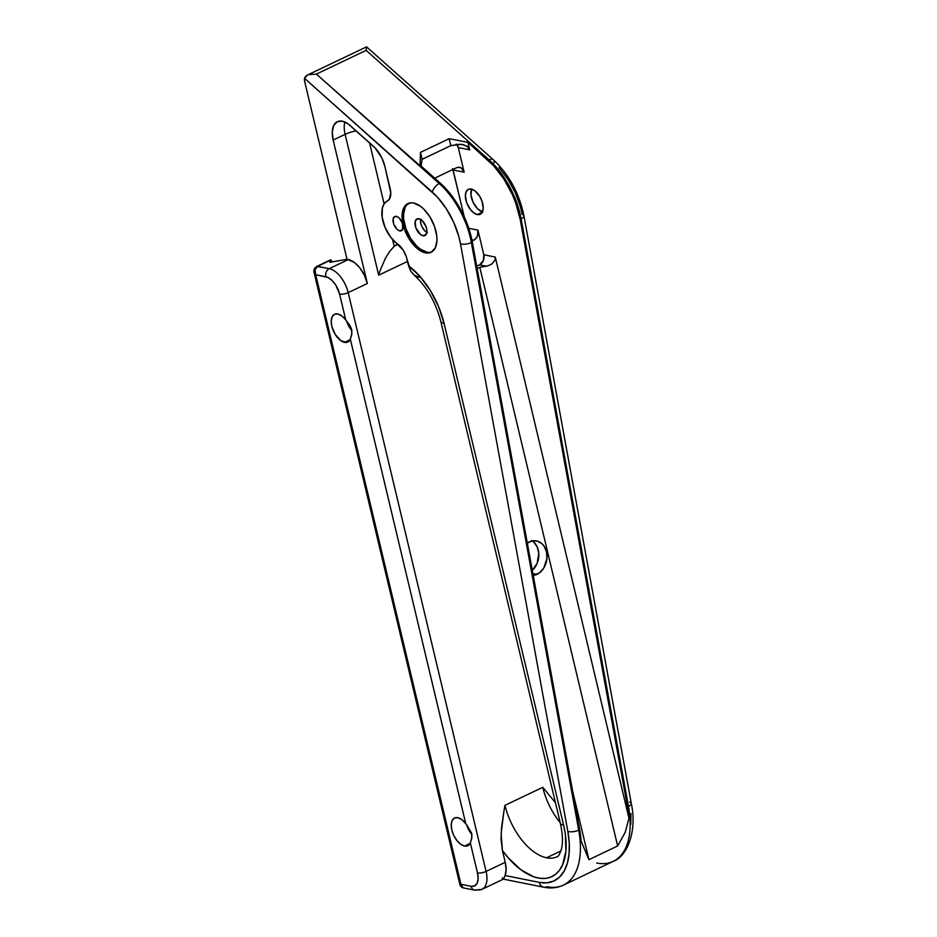 <?xml version="1.0" encoding="UTF-8"?>
<svg xmlns="http://www.w3.org/2000/svg" width="937" height="937" viewBox="0 0 937 937"><rect width="100%" height="100%" fill="white"/><g stroke="black" fill="none" stroke-linecap="round" stroke-linejoin="round"><path stroke-width="1.41" d="M408.637 203.27A26.974 14.43 -115.5 0 0 406.213 229.424A26.974 14.43 -115.5 0 0 426.885 252.158L425.457 252.838A26.974 14.43 64.5 0 1 404.526 229.424A26.974 14.43 64.5 0 1 407.911 203.575A26.974 14.43 64.5 0 1 413.58 203.013L410.5 202.849L405.463 205.39L402.57 211.352L402.266 219.844L404.585 229.565L409.176 239.04L415.337 246.818L422.142 251.725L428.537 253.002L431.278 252.205L435.318 247.872L436.947 240.493L436.771 236.007L434.452 226.285L429.86 216.822L423.7 209.033L420.315 206.163L413.58 203.013A26.974 14.43 64.5 0 1 434.51 226.438A26.974 14.43 64.5 0 1 431.125 252.276A26.974 14.43 64.5 0 1 425.457 252.838L429.978 252.322M527.308 543.027A17.569 13.774 -78.7 0 1 529.229 541.914A17.569 13.774 -78.7 0 1 536.538 540.918A17.569 13.774 -78.7 0 1 547.032 556.238A17.569 13.774 -78.7 0 1 536.96 574.369L532.884 573.549L536.96 574.369A17.569 13.774 -78.7 0 1 533.235 575.482L539.501 572.812L543.753 568.08L546.95 558.452L546.494 551.752L543.987 546.037L542.078 543.823L537.323 541.106L531.911 540.989L526.688 543.472M308.367 74.667L316.39 74.093L366.144 50.375L366.578 46.909L366.144 50.375L489.02 159.829A62.732 33.568 64.5 0 1 521.113 218.836A62.732 33.568 -115.5 0 0 489.02 159.829A7.847 4.099 -48.3 0 1 493.354 159.758L366.578 46.85L307.43 75.054L304.525 78.298L432.402 192.19A7.847 4.099 -48.3 0 1 439.266 183.547A62.732 33.568 64.5 0 1 471.358 242.566L472.318 242.109A62.732 33.568 -115.5 0 0 440.226 183.09L420.104 165.158L420.444 152.38L449.151 138.699L467.95 142.354L493.647 165.779L503.919 179.096L512.363 194.627L515.678 202.825L520.164 219.293L521.113 218.836L628.481 806.429A7.847 2.987 -10.4 0 0 631.292 803.431C637.406 831.587 626.947 856.676 613.208 861.384A78.415 41.954 -115.5 0 0 628.481 806.429L627.521 806.886L520.164 219.293L521.113 218.836L628.481 806.429L627.521 806.886A78.415 41.954 64.5 0 1 628.996 818.388L495.263 257.054L483.82 254.759L477.952 230.139A7.847 6.149 -78.7 0 1 473.7 240.223L472.107 240.985L474.836 239.532L477.425 236.089L477.952 230.139L483.82 254.759L483.293 260.709L479.568 264.855L486.244 266.19L479.791 267.326L488.306 265.675L491.925 263.918L495.111 259.971L495.263 257.054L628.996 818.388L625.178 832.431L617.647 845.982L479.791 267.326L477.156 268.579L479.791 267.326L617.647 845.982L588.94 859.662L572.706 791.484L588.94 859.662L581.151 841.192A78.415 41.954 -115.5 0 0 579.687 829.69L472.318 242.109L579.687 829.69L578.726 830.147L471.358 242.566L472.318 242.109L467.832 225.63L464.518 217.431L456.073 201.9L445.801 188.583L316.39 74.093L366.144 50.375L489.02 159.829L488.072 160.274L467.95 142.354L449.151 138.699L420.444 152.38L420.104 165.158L440.226 183.09L439.266 183.547L316.39 74.093L308.367 74.667L305.696 76.202L304.525 78.298A7.847 4.193 64.5 0 0 304.748 81.788L304.525 78.298L437.274 196.993L446.27 208.658L453.66 222.233L458.849 236.663L460.477 243.831L567.845 831.412L569.251 843.007L569.087 853.712L567.377 863.164L564.168 871.035L559.576 877.067L553.755 881.038L546.903 882.83L539.243 882.361L505.113 875.521L506.109 869.559L505.23 862.309L486.092 871.433L348.201 292.613A22.898 12.251 -115.5 0 0 329.238 268.673L348.377 259.549A22.898 12.251 -115.5 0 1 367.339 283.489L348.201 292.613L367.339 283.489L333.162 140.035A23.53 12.591 64.5 0 1 337.355 121.669A23.53 12.591 64.5 0 1 350.145 125.511L373.207 146.055A23.53 12.591 64.5 0 1 384.849 166.306L381.781 157.779L375.14 147.952L348.166 123.918L342.298 121.178L337.215 121.728L333.689 125.511L332.272 131.941L333.162 140.035L345.121 134.331L378.677 275.173L380.024 270.746L378.677 275.173L407.513 261.435L378.677 275.173L345.121 134.331A15.683 4.919 166.6 0 1 356.189 130.899A15.683 4.919 -13.4 0 0 345.121 134.331A23.53 12.591 64.5 0 1 344.851 121.997A23.53 12.591 -115.5 0 0 345.121 134.331L333.162 140.035L367.339 283.489L364.352 275.185L359.691 267.713L354.081 262.231L347.03 259.28L304.748 81.788L347.03 259.28L348.377 259.549L329.238 268.673A22.898 12.251 64.5 0 1 348.201 292.613L486.092 871.433L505.23 862.309L502.408 850.433L508.264 857.87L520.89 869.759L533.774 876.809L539.935 878.285L545.709 878.356L550.979 877.009L555.606 874.268L559.494 870.215L562.551 864.921L565.901 851.183L565.351 834.293L563.617 825.157L444.091 323.441L438.551 306.563L430.294 290.458L420.01 276.474L408.544 265.757L406.26 256.597L403.285 250.284L390.624 237.155L385.107 227.539L382.155 217.161L382.343 208.061L384.229 203.622L389.288 199.288L390.776 192.87L384.849 166.306L390.179 188.677A15.683 8.386 64.5 0 1 387.391 200.928A15.683 8.386 64.5 0 1 387.344 200.951L387.344 200.951A25.088 13.423 64.5 0 0 387.274 200.986A25.088 13.423 64.5 0 0 382.823 220.652A25.088 13.423 64.5 0 0 397.616 244.088A15.683 8.386 64.5 0 1 406.881 258.776L410.804 271.273L414.505 275.326L419.261 277.258M346.596 320.993A15.367 8.222 -115.5 0 0 351.89 330.738L346.596 320.993M482.192 889.225A22.898 12.251 -115.5 0 0 486.092 871.433A22.898 12.251 64.5 0 1 482.016 889.318A22.898 12.251 64.5 0 1 477.202 889.787A6.278 4.919 -78.7 0 1 474.59 890.15L463.159 887.866L460.934 884.259L315.722 274.728L325.83 276.755A6.278 4.919 -78.7 0 1 329.238 268.673A6.278 4.919 101.3 0 0 325.83 276.755A16.62 8.89 64.5 0 1 339.604 294.124A6.278 1.968 -13.4 0 0 348.201 292.613A6.278 1.968 166.6 0 1 339.604 294.124L345.741 319.904L350.016 325.643L351.668 329.484L351.89 333.513L350.333 339.159A15.367 8.222 64.5 0 1 347.779 342.028A15.367 8.222 64.5 0 1 344.547 342.356L350.063 339.721L344.547 342.356A15.367 8.222 64.5 0 1 332.623 329.004A15.367 8.222 64.5 0 1 334.556 314.282A15.367 8.222 64.5 0 1 337.788 313.965L341.818 315.898L345.741 319.904L339.604 294.124L335.868 285.258L332.061 280.468L327.88 277.446L315.722 274.728L460.934 884.259L471.042 886.285L474.637 885.887L477.12 883.216L478.128 878.672L477.495 872.944L470.339 842.89L468.02 845.642L464.553 846.076A15.367 8.222 64.5 0 1 452.63 832.735A15.367 8.222 64.5 0 1 454.562 818.013A15.367 8.222 64.5 0 1 457.795 817.685L461.824 819.629L465.748 823.635L350.333 339.159L348.014 341.911L346.385 342.438L340.717 340.553L335.27 334.486L331.815 326.287L331.229 320.993L332.166 316.8L334.462 314.328L337.788 313.965A15.367 8.222 64.5 0 1 345.741 319.904L351.668 329.484L351.691 334.79L350.333 339.159L465.748 823.635L471.674 833.216L471.698 838.521L470.339 842.89L477.495 872.944A16.62 8.89 64.5 0 1 471.042 886.285L460.934 884.259L462.222 887.468L463.745 887.913M466.603 824.724A15.367 8.222 -115.5 0 0 471.897 834.469L466.603 824.724L471.674 833.216L471.897 837.233L470.339 842.89A15.367 8.222 64.5 0 1 467.786 845.76A15.367 8.222 64.5 0 1 464.553 846.076L460.723 844.284L456.951 840.594L453.824 835.593L451.821 830.018L451.236 824.724L452.173 820.519L454.468 818.06L457.795 817.685A15.367 8.222 64.5 0 1 465.748 823.635L466.614 824.747M470.069 843.452L464.553 846.076L470.069 843.452M557.468 856.559A50.188 26.857 64.5 0 1 546.552 857.788L560.9 850.948L546.552 857.788A50.188 26.857 64.5 0 1 504.973 805.328L542.769 787.314A50.188 26.857 -115.5 0 0 560.244 822.768A50.188 26.857 -115.5 0 1 542.769 787.314L555.454 802.681L542.769 787.314L504.973 805.328L503.954 810.973L504.973 805.328A50.188 26.857 64.5 0 0 546.552 857.788A50.188 26.857 64.5 0 0 557.105 856.746C558.159 856.863 559.541 854.509 561.275 849.683C563.102 843.195 562.774 834.328 560.314 823.096A15.683 4.919 -13.4 0 0 563.617 825.157A15.683 4.919 166.6 0 1 560.314 823.049M477.331 214.561A13.797 7.379 64.5 0 1 466.626 202.579A13.797 7.379 64.5 0 1 468.359 189.356A13.797 7.379 64.5 0 1 471.264 189.063A13.797 7.379 64.5 0 1 481.969 201.045A13.797 7.379 64.5 0 1 480.236 214.268A13.797 7.379 64.5 0 1 477.331 214.561L482.286 212.195L477.331 214.561L480.318 214.233L482.379 212.02L483.211 208.248L481.934 200.975L479.592 196.126L474.708 190.679L471.264 189.063L468.277 189.391L466.216 191.616L465.373 195.388L466.649 202.65L470.503 209.642L473.888 212.945L477.331 214.561M471.639 189.157A13.797 7.379 -115.5 0 0 473.126 202.369A13.797 7.379 -115.5 0 0 482.461 211.844M422.985 235.761A9.218 4.931 64.5 0 1 415.829 227.75A9.218 4.931 64.5 0 1 416.988 218.918A9.218 4.931 64.5 0 1 418.921 218.731A9.218 4.931 64.5 0 1 426.077 226.731A9.218 4.931 64.5 0 1 424.918 235.574A9.218 4.931 64.5 0 1 422.985 235.761L426.288 234.18L422.985 235.761L420.678 234.683L415.841 227.808L415.161 221.577L416.93 218.942L420.057 219.106L422.376 220.781L426.054 226.684L426.85 230.01L426.358 234.063L424.976 235.538L422.985 235.761M420.584 219.387A9.218 4.931 -115.5 0 0 426.827 232.481M399.794 230.877A7.847 4.193 64.5 0 1 393.716 224.072A7.847 4.193 64.5 0 1 394.7 216.552A7.847 4.193 64.5 0 1 396.339 216.388A7.847 4.193 64.5 0 1 402.43 223.205A7.847 4.193 64.5 0 1 401.446 230.713A7.847 4.193 64.5 0 1 399.794 230.877L402.605 229.542L399.794 230.877L401.493 230.689L402.664 229.436L402.418 223.158L399.291 218.145L397.311 216.716L394.653 216.576L393.142 218.825L393.727 224.119L396.855 229.132L399.794 230.877M398.108 244.323L394.196 246.302L392.591 239.544L394.196 246.302L389.839 251.21L385.412 258.272L380.024 270.746L385.412 258.272L389.839 251.21L394.196 246.302A31.366 16.784 64.5 0 1 396.222 244.979A31.366 16.784 64.5 0 1 397.991 244.358M456.448 167.805L434.698 178.171L456.448 167.805A7.847 6.149 -78.7 0 1 459.704 167.36A7.847 6.149 -78.7 0 1 464.155 172.197L461.18 167.91L458.861 167.266L456.448 167.805M456.319 144.029L458.287 147.566L464.155 172.197L458.287 147.566L469.73 149.861L466.966 146.16L461.496 144.345L450.802 145.657L422.107 159.337L421.029 166.435L422.107 159.337L420.444 152.38L422.107 159.337L450.802 145.657L449.151 138.699L450.802 145.657L459.388 144.286L463.522 144.685L468.254 147.238L469.73 149.861L467.95 142.354L469.73 149.861L458.287 147.566A7.847 6.149 101.3 0 0 456.846 144.591M479.568 264.855L476.722 266.202L479.568 264.855A7.847 6.149 101.3 0 0 483.82 254.759L495.263 257.054L495.111 259.971L491.925 263.918L488.306 265.675L486.244 266.19L479.568 264.855M498.988 167.571L507.983 179.236L515.373 192.811L520.562 207.241L522.19 214.409A7.847 2.987 169.6 0 1 523.924 215.85A7.847 2.987 169.6 0 1 521.113 218.836A7.847 2.987 -10.4 0 0 523.935 215.873M630.964 813.585L630.812 824.291M494.115 162.769A7.847 4.099 -48.3 0 0 493.354 159.758A7.847 4.099 131.7 0 0 489.02 159.829L488.072 160.274A62.732 33.568 64.5 0 1 520.164 219.293L627.521 806.886A78.415 41.954 64.5 0 1 628.996 818.388L625.178 832.431L617.647 845.982L588.94 859.662L581.151 841.192A78.415 41.954 -115.5 0 0 579.687 829.69L578.726 830.147A78.415 41.954 64.5 0 1 563.453 885.114A78.415 41.954 64.5 0 1 546.95 886.753A7.847 6.149 -78.7 0 1 543.694 887.198A7.847 6.149 -78.7 0 1 539.243 882.361A7.847 6.149 101.3 0 0 543.624 887.187M532.275 540.907A17.569 13.774 101.3 0 1 532.298 570.34L537.088 563.453L538.775 553.404L537.276 547.067L533.879 542.172L531.63 540.508M563.933 884.868A78.415 41.954 -115.5 0 0 578.726 830.147A7.847 2.987 169.6 0 1 567.845 831.412A7.847 2.987 -10.4 0 0 578.726 830.147L471.358 242.566A7.847 2.987 169.6 0 1 460.477 243.831A7.847 2.987 -10.4 0 0 471.358 242.566A62.732 33.568 -115.5 0 0 439.266 183.547A7.847 4.099 131.7 0 0 432.402 192.19A54.896 29.363 64.5 0 1 460.477 243.831L567.845 831.412A70.58 37.761 64.5 0 1 539.243 882.361L505.113 875.521L503.544 879.047L505.113 875.521A22.898 12.251 -115.5 0 0 505.23 862.309L502.408 850.433L501.061 839.376L501.494 827.968L503.954 810.973L501.108 833.672L502.408 850.433A65.871 35.243 -115.5 0 0 550.979 877.009A65.871 35.243 -115.5 0 0 563.617 825.157L444.091 323.441A15.683 4.919 166.6 0 1 440.788 321.379L560.314 823.096M427.354 232.751L425.023 231.076L422.048 226.848L420.842 223.498L420.666 218.953M477.952 230.139L468.758 228.288L477.952 230.139M452.63 168.625L464.237 216.81L453.086 169.984L464.155 172.197L453.086 169.984A7.847 6.149 101.3 0 0 452.946 169.468M330.784 259.76L316.8 266.424C314.293 268.087 313.391 270.137 314.082 272.597L315.722 274.728C314.235 270.887 314.867 268.099 317.596 266.342L329.238 268.673L316.8 266.424A3.76 2.015 64.5 0 1 317.596 266.342L330.796 259.76L331.944 261.95L330.644 259.9M314.41 273.37L314.036 271.882L315.722 274.728L315.066 269.751L317.596 266.342L330.515 260.193L329.836 262.325L347.03 259.28L329.836 262.325L330.796 259.76M503.474 879.082L482.016 889.318L474.59 890.15A6.278 4.919 -78.7 0 1 471.042 886.285A6.278 4.919 101.3 0 0 474.532 890.138M486.092 871.433A6.278 1.968 166.6 0 1 477.495 872.944A6.278 1.968 -13.4 0 0 486.092 871.433M462.937 144.556L463.522 144.685M473.7 240.223L471.885 239.86L473.7 240.223M502.982 878.918L502.326 877.817M629.559 801.99A7.847 2.987 169.6 0 1 631.292 803.454A7.847 2.987 169.6 0 1 628.481 806.429A78.415 41.954 64.5 0 1 613.688 861.15A78.415 41.954 64.5 0 1 596.705 863.024M369.541 142.787L384.088 203.833L369.541 142.787M440.788 321.332A15.683 4.919 -13.4 0 0 444.091 323.441A62.732 33.568 -115.5 0 0 408.544 265.757L410.804 271.273L413.709 274.693C426.522 286.242 435.553 301.796 440.788 321.379M471.709 188.993L470.971 195.06L473.208 202.521L477.659 208.857L482.836 211.938M406.904 204.699L405.147 207.3L403.519 214.678L403.695 219.164L406.014 228.886L410.605 238.349L416.766 246.138L420.151 249.008L426.885 252.158A26.974 14.43 -115.5 0 0 431.828 251.901M613.208 861.384L563.453 885.114C557.316 887.936 550.733 888.627 543.694 887.198L503.286 879.105M463.159 887.866C461.472 887.28 460.395 886.238 459.926 884.739L314.094 272.597M493.354 159.758C509.084 174.598 519.274 193.303 523.924 215.85L631.292 803.431"/></g></svg>
